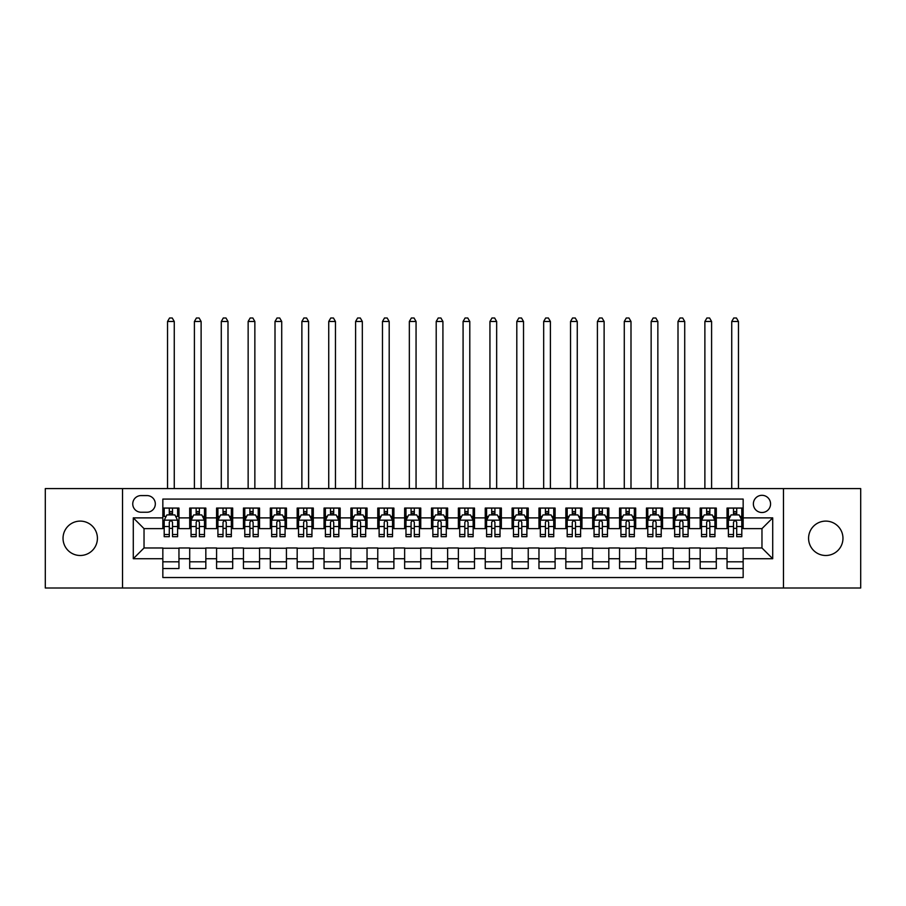<?xml version="1.0" encoding="UTF-8"?>
<svg xmlns="http://www.w3.org/2000/svg" width="906" height="906" viewBox="0 0 906 906"><rect width="100%" height="100%" fill="white"/><g stroke="black" fill="none" stroke-linecap="round" stroke-linejoin="round"><path stroke-width="1.36" d="M825.774 521.109A17.191 17.191 0 0 0 808.582 538.3A17.191 17.191 0 0 0 825.774 555.491A17.191 17.191 0 0 0 842.965 538.3A17.191 17.191 0 0 0 825.774 521.109M80.226 521.109A17.191 17.191 0 0 0 63.035 538.3A17.191 17.191 0 0 0 80.226 555.491A17.191 17.191 0 0 0 97.418 538.3A17.191 17.191 0 0 0 80.226 521.109M761.969 495.31A8.596 8.596 0 0 0 753.373 503.917A8.596 8.596 0 0 0 761.969 512.513A8.596 8.596 0 0 0 770.564 503.917A8.596 8.596 0 0 0 761.969 495.31M783.463 588.005L860.7 588.005L860.7 488.594L783.463 488.594L783.463 588.005L122.537 588.005L122.537 488.594L45.3 488.594L45.3 588.005L122.537 588.005M743.158 508.073L727.042 508.073L727.042 517.881L716.295 517.881L716.295 528.628L727.042 528.628L727.042 517.881M716.295 517.881L716.295 508.073L700.168 508.073L700.168 517.881L689.421 517.881L689.421 528.628L700.168 528.628L700.168 517.881M689.421 517.881L689.421 508.073L673.305 508.073L673.305 517.881L662.558 517.881L662.558 528.628L673.305 528.628L673.305 517.881M662.558 517.881L662.558 508.073L646.442 508.073L646.442 517.881L635.695 517.881L635.695 528.628L646.442 528.628L646.442 517.881M635.695 517.881L635.695 508.073L619.568 508.073L619.568 517.881L608.821 517.881L608.821 528.628L619.568 528.628L619.568 517.881M608.821 517.881L608.821 508.073L592.705 508.073L592.705 517.881L581.958 517.881L581.958 528.628L592.705 528.628L592.705 517.881M581.958 517.881L581.958 508.073L565.842 508.073L565.842 517.881L555.095 517.881L555.095 528.628L565.842 528.628L565.842 517.881M555.095 517.881L555.095 508.073L538.968 508.073L538.968 517.881L528.232 517.881L528.232 528.628L538.968 528.628L538.968 517.881M528.232 517.881L528.232 508.073L512.105 508.073L512.105 517.881L501.358 517.881L501.358 528.628L512.105 528.628L512.105 517.881M501.358 517.881L501.358 508.073L485.242 508.073L485.242 517.881L474.495 517.881L474.495 528.628L485.242 528.628L485.242 517.881M474.495 517.881L474.495 508.073L458.368 508.073L458.368 517.881L447.632 517.881L447.632 528.628L458.368 528.628L458.368 517.881M447.632 517.881L447.632 508.073L431.505 508.073L431.505 517.881L420.758 517.881L420.758 528.628L431.505 528.628L431.505 517.881M420.758 517.881L420.758 508.073L404.642 508.073L404.642 517.881L393.895 517.881L393.895 528.628L404.642 528.628L404.642 517.881M393.895 517.881L393.895 508.073L377.768 508.073L377.768 517.881L367.032 517.881L367.032 528.628L377.768 528.628L377.768 517.881M367.032 517.881L367.032 508.073L350.905 508.073L350.905 517.881L340.158 517.881L340.158 528.628L350.905 528.628L350.905 517.881M340.158 517.881L340.158 508.073L324.042 508.073L324.042 517.881L313.295 517.881L313.295 528.628L324.042 528.628L324.042 517.881M313.295 517.881L313.295 508.073L297.179 508.073L297.179 517.881L286.432 517.881L286.432 528.628L297.179 528.628L297.179 517.881M286.432 517.881L286.432 508.073L270.305 508.073L270.305 517.881L259.558 517.881L259.558 528.628L270.305 528.628L270.305 517.881M259.558 517.881L259.558 508.073L243.442 508.073L243.442 517.881L232.695 517.881L232.695 528.628L243.442 528.628L243.442 517.881M232.695 517.881L232.695 508.073L216.579 508.073L216.579 517.881L205.832 517.881L205.832 528.628L216.579 528.628L216.579 517.881M205.832 517.881L205.832 508.073L189.705 508.073L189.705 528.628L178.958 528.628L178.958 508.073L162.842 508.073M162.842 568.526L178.958 568.526L178.958 547.971L189.705 547.971L189.705 568.526L205.832 568.526L205.832 547.971L216.579 547.971L216.579 558.719L205.832 558.719M216.579 558.719L216.579 568.526L232.695 568.526L232.695 547.971L243.442 547.971L243.442 558.719L232.695 558.719M243.442 558.719L243.442 568.526L259.558 568.526L259.558 547.971L270.305 547.971L270.305 558.719L259.558 558.719M270.305 558.719L270.305 568.526L286.432 568.526L286.432 547.971L297.179 547.971L297.179 558.719L286.432 558.719M297.179 558.719L297.179 568.526L313.295 568.526L313.295 547.971L324.042 547.971L324.042 558.719L313.295 558.719M324.042 558.719L324.042 568.526L340.158 568.526L340.158 547.971L350.905 547.971L350.905 558.719L340.158 558.719M350.905 558.719L350.905 568.526L367.032 568.526L367.032 547.971L377.768 547.971L377.768 558.719L367.032 558.719M377.768 558.719L377.768 568.526L393.895 568.526L393.895 547.971L404.642 547.971L404.642 558.719L393.895 558.719M404.642 558.719L404.642 568.526L420.758 568.526L420.758 547.971L431.505 547.971L431.505 558.719L420.758 558.719M431.505 558.719L431.505 568.526L447.632 568.526L447.632 547.971L458.368 547.971L458.368 558.719L447.632 558.719M458.368 558.719L458.368 568.526L474.495 568.526L474.495 547.971L485.242 547.971L485.242 558.719L474.495 558.719M485.242 558.719L485.242 568.526L501.358 568.526L501.358 547.971L512.105 547.971L512.105 558.719L501.358 558.719M512.105 558.719L512.105 568.526L528.232 568.526L528.232 547.971L538.968 547.971L538.968 558.719L528.232 558.719M538.968 558.719L538.968 568.526L555.095 568.526L555.095 547.971L565.842 547.971L565.842 558.719L555.095 558.719M565.842 558.719L565.842 568.526L581.958 568.526L581.958 547.971L592.705 547.971L592.705 558.719L581.958 558.719M592.705 558.719L592.705 568.526L608.821 568.526L608.821 547.971L619.568 547.971L619.568 558.719L608.821 558.719M619.568 558.719L619.568 568.526L635.695 568.526L635.695 547.971L646.442 547.971L646.442 558.719L635.695 558.719M646.442 558.719L646.442 568.526L662.558 568.526L662.558 547.971L673.305 547.971L673.305 558.719L662.558 558.719M673.305 558.719L673.305 568.526L689.421 568.526L689.421 547.971L700.168 547.971L700.168 558.719L689.421 558.719M700.168 558.719L700.168 568.526L716.295 568.526L716.295 547.971L727.042 547.971L727.042 558.719L716.295 558.719M141.076 512.241L146.987 512.241A8.324 8.324 0 0 0 155.322 503.917A8.324 8.324 0 0 0 146.987 495.582L141.076 495.582A8.324 8.324 0 0 0 132.752 503.917A8.324 8.324 0 0 0 141.076 512.241M783.463 488.594L122.537 488.594M743.158 517.881L743.158 499.081L162.842 499.081L162.842 528.628L144.031 528.628L144.031 547.971L162.842 547.971L162.842 577.53L743.158 577.53L743.158 547.971L761.969 547.971L761.969 528.628L743.158 528.628L743.158 517.881L772.716 517.881L772.716 558.719L743.158 558.719M162.842 558.719L133.284 558.719L133.284 517.881L162.842 517.881M727.042 558.719L727.042 568.526L743.158 568.526M162.842 514.789L164.19 514.789M169.286 514.789L172.514 514.789M177.621 514.789L178.958 514.789M162.842 528.357L164.19 528.357M169.286 528.357L172.514 528.357M177.621 528.357L178.958 528.357M162.842 548.243L178.958 548.243M162.842 561.811L178.958 561.811M189.705 528.357L191.053 528.357M196.16 528.357L199.377 528.357M204.484 528.357L205.832 528.357M189.705 514.789L191.053 514.789M196.16 514.789L199.377 514.789M204.484 514.789L205.832 514.789M189.705 548.243L205.832 548.243M189.705 561.811L205.832 561.811M216.579 548.243L232.695 548.243M216.579 561.811L232.695 561.811M216.579 514.789L217.916 514.789M223.023 514.789L226.251 514.789M231.347 514.789L232.695 514.789M216.579 528.357L217.916 528.357M223.023 528.357L226.251 528.357M231.347 528.357L232.695 528.357M243.442 548.243L259.558 548.243M243.442 561.811L259.558 561.811M243.442 514.789L244.779 514.789M249.886 514.789L253.114 514.789M258.221 514.789L259.558 514.789M243.442 528.357L244.779 528.357M249.886 528.357L253.114 528.357M258.221 528.357L259.558 528.357M270.305 548.243L286.432 548.243M270.305 561.811L286.432 561.811M270.305 514.789L271.653 514.789M276.76 514.789L279.977 514.789M285.084 514.789L286.432 514.789M270.305 528.357L271.653 528.357M276.76 528.357L279.977 528.357M285.084 528.357L286.432 528.357M297.179 548.243L313.295 548.243M297.179 561.811L313.295 561.811M297.179 514.789L298.516 514.789M303.623 514.789L306.851 514.789M311.947 514.789L313.295 514.789M297.179 528.357L298.516 528.357M303.623 528.357L306.851 528.357M311.947 528.357L313.295 528.357M324.042 548.243L340.158 548.243M324.042 561.811L340.158 561.811M324.042 514.789L325.379 514.789M330.486 514.789L333.714 514.789M338.821 514.789L340.158 514.789M324.042 528.357L325.379 528.357M330.486 528.357L333.714 528.357M338.821 528.357L340.158 528.357M350.905 548.243L367.032 548.243M350.905 561.811L367.032 561.811M350.905 514.789L352.253 514.789M357.36 514.789L360.577 514.789M365.684 514.789L367.032 514.789M350.905 528.357L352.253 528.357M357.36 528.357L360.577 528.357M365.684 528.357L367.032 528.357M377.768 548.243L393.895 548.243M377.768 561.811L393.895 561.811M377.768 514.789L379.116 514.789M384.223 514.789L387.451 514.789M392.547 514.789L393.895 514.789M377.768 528.357L379.116 528.357M384.223 528.357L387.451 528.357M392.547 528.357L393.895 528.357M404.642 548.243L420.758 548.243M404.642 561.811L420.758 561.811M404.642 514.789L405.979 514.789M411.086 514.789L414.314 514.789M419.421 514.789L420.758 514.789M404.642 528.357L405.979 528.357M411.086 528.357L414.314 528.357M419.421 528.357L420.758 528.357M431.505 548.243L447.632 548.243M431.505 561.811L447.632 561.811M431.505 514.789L432.853 514.789M437.949 514.789L441.177 514.789M446.284 514.789L447.632 514.789M431.505 528.357L432.853 528.357M437.949 528.357L441.177 528.357M446.284 528.357L447.632 528.357M458.368 548.243L474.495 548.243M458.368 561.811L474.495 561.811M458.368 514.789L459.716 514.789M464.823 514.789L468.051 514.789M473.147 514.789L474.495 514.789M458.368 528.357L459.716 528.357M464.823 528.357L468.051 528.357M473.147 528.357L474.495 528.357M485.242 548.243L501.358 548.243M485.242 561.811L501.358 561.811M485.242 514.789L486.579 514.789M491.686 514.789L494.914 514.789M500.021 514.789L501.358 514.789M485.242 528.357L486.579 528.357M491.686 528.357L494.914 528.357M500.021 528.357L501.358 528.357M512.105 548.243L528.232 548.243M512.105 561.811L528.232 561.811M512.105 514.789L513.453 514.789M518.549 514.789L521.777 514.789M526.884 514.789L528.232 514.789M512.105 528.357L513.453 528.357M518.549 528.357L521.777 528.357M526.884 528.357L528.232 528.357M538.968 548.243L555.095 548.243M538.968 561.811L555.095 561.811M538.968 514.789L540.316 514.789M545.423 514.789L548.64 514.789M553.747 514.789L555.095 514.789M538.968 528.357L540.316 528.357M545.423 528.357L548.64 528.357M553.747 528.357L555.095 528.357M565.842 548.243L581.958 548.243M565.842 561.811L581.958 561.811M565.842 514.789L567.179 514.789M572.286 514.789L575.514 514.789M580.621 514.789L581.958 514.789M565.842 528.357L567.179 528.357M572.286 528.357L575.514 528.357M580.621 528.357L581.958 528.357M592.705 548.243L608.821 548.243M592.705 561.811L608.821 561.811M592.705 514.789L594.053 514.789M599.149 514.789L602.377 514.789M607.484 514.789L608.821 514.789M592.705 528.357L594.053 528.357M599.149 528.357L602.377 528.357M607.484 528.357L608.821 528.357M619.568 548.243L635.695 548.243M619.568 561.811L635.695 561.811M619.568 514.789L620.916 514.789M626.023 514.789L629.24 514.789M634.347 514.789L635.695 514.789M619.568 528.357L620.916 528.357M626.023 528.357L629.24 528.357M634.347 528.357L635.695 528.357M646.442 548.243L662.558 548.243M646.442 561.811L662.558 561.811M646.442 514.789L647.779 514.789M652.886 514.789L656.114 514.789M661.221 514.789L662.558 514.789M646.442 528.357L647.779 528.357M652.886 528.357L656.114 528.357M661.221 528.357L662.558 528.357M673.305 548.243L689.421 548.243M673.305 561.811L689.421 561.811M673.305 514.789L674.653 514.789M679.749 514.789L682.977 514.789M688.084 514.789L689.421 514.789M673.305 528.357L674.653 528.357M679.749 528.357L682.977 528.357M688.084 528.357L689.421 528.357M700.168 548.243L716.295 548.243M700.168 561.811L716.295 561.811M700.168 514.789L701.516 514.789M706.623 514.789L709.84 514.789M714.947 514.789L716.295 514.789M700.168 528.357L701.516 528.357M706.623 528.357L709.84 528.357M714.947 528.357L716.295 528.357M727.042 548.243L743.158 548.243M727.042 561.811L743.158 561.811M727.042 514.789L728.379 514.789M733.486 514.789L736.714 514.789M741.81 514.789L743.158 514.789M727.042 528.357L728.379 528.357M733.486 528.357L736.714 528.357M741.81 528.357L743.158 528.357M144.031 528.628L133.284 517.881M144.031 547.971L133.284 558.719M772.716 517.881L761.969 528.628M772.716 558.719L761.969 547.971M172.514 508.073L172.514 514.925L172.514 511.573L169.286 511.573M177.621 534.495L172.514 534.495L172.514 536.692L177.621 536.692L177.621 520.304L174.926 514.925L166.874 514.925L164.19 520.304L164.19 536.692L169.286 536.692L169.286 534.495L164.19 534.495M166.126 516.409L164.19 516.409L164.19 508.073M164.19 516.465L164.19 511.573M177.621 516.465L177.621 511.573M175.673 516.409L177.621 516.409L177.621 508.073M169.286 514.925L169.286 508.073M172.514 534.495L172.514 522.32C171.438 520.248 170.362 520.248 169.286 522.32L169.286 531.38M164.19 526.522L169.286 526.522L169.286 534.495M174.258 488.594L174.258 321.483L167.542 321.483L167.542 488.594M167.542 321.483L169.558 317.995L172.242 317.995L174.258 321.483M199.377 511.573L196.16 511.573M204.484 534.495L199.377 534.495L199.377 536.692L204.484 536.692L204.484 520.304L201.8 514.925L193.737 514.925L191.053 520.304L191.053 536.692L196.16 536.692L196.16 534.495L191.053 534.495M191.053 520.304L191.053 508.073M204.484 520.304L204.484 508.073M196.16 514.925L196.16 508.073M199.377 508.073L199.377 514.925M199.377 534.495L199.377 522.32C198.312 520.248 197.236 520.248 196.16 522.32L196.16 534.495M201.121 488.594L201.121 321.483L194.405 321.483L194.405 488.594M194.405 321.483L196.421 317.995L199.116 317.995L201.121 321.483M226.251 511.573L223.023 511.573M231.347 534.495L226.251 534.495L226.251 536.692L231.347 536.692L231.347 520.304L228.663 514.925L220.6 514.925L217.916 520.304L217.916 536.692L223.023 536.692L223.023 534.495L217.916 534.495M217.916 520.304L217.916 508.073M231.347 520.304L231.347 508.073M223.023 514.925L223.023 508.073M226.251 508.073L226.251 514.925M226.251 534.495L226.251 522.32C225.175 520.248 224.099 520.248 223.023 522.32L223.023 534.495M227.995 488.594L227.995 321.483L221.279 321.483L221.279 488.594M221.279 321.483L223.295 317.995L225.979 317.995L227.995 321.483M253.114 511.573L249.886 511.573M258.221 534.495L253.114 534.495L253.114 536.692L258.221 536.692L258.221 520.304L255.526 514.925L247.474 514.925L244.779 520.304L244.779 536.692L249.886 536.692L249.886 534.495L244.779 534.495M244.779 520.304L244.779 508.073M258.221 520.304L258.221 508.073M249.886 514.925L249.886 508.073M253.114 508.073L253.114 514.925M253.114 534.495L253.114 522.32C252.038 520.248 250.962 520.248 249.886 522.32L249.886 534.495M254.858 488.594L254.858 321.483L248.142 321.483L248.142 488.594M248.142 321.483L250.158 317.995L252.842 317.995L254.858 321.483M279.977 511.573L276.76 511.573M285.084 534.495L279.977 534.495L279.977 536.692L285.084 536.692L285.084 520.304L282.4 514.925L274.337 514.925L271.653 520.304L271.653 536.692L276.76 536.692L276.76 534.495L271.653 534.495M271.653 520.304L271.653 508.073M285.084 520.304L285.084 508.073M276.76 514.925L276.76 508.073M279.977 508.073L279.977 514.925M279.977 534.495L279.977 522.32C278.901 520.248 277.836 520.248 276.76 522.32L276.76 534.495M281.721 488.594L281.721 321.483L275.005 321.483L275.005 488.594M275.005 321.483L277.021 317.995L279.716 317.995L281.721 321.483M306.851 511.573L303.623 511.573M311.947 534.495L306.851 534.495L306.851 536.692L311.947 536.692L311.947 520.304L309.263 514.925L301.2 514.925L298.516 520.304L298.516 536.692L303.623 536.692L303.623 534.495L298.516 534.495M298.516 520.304L298.516 508.073M311.947 520.304L311.947 508.073M303.623 514.925L303.623 508.073M306.851 508.073L306.851 514.925M306.851 534.495L306.851 522.32C305.775 520.248 304.699 520.248 303.623 522.32L303.623 534.495M308.595 488.594L308.595 321.483L301.879 321.483L301.879 488.594M301.879 321.483L303.895 317.995L306.579 317.995L308.595 321.483M333.714 511.573L330.486 511.573M338.821 534.495L333.714 534.495L333.714 536.692L338.821 536.692L338.821 520.304L336.126 514.925L328.074 514.925L325.379 520.304L325.379 536.692L330.486 536.692L330.486 534.495L325.379 534.495M325.379 520.304L325.379 508.073M338.821 520.304L338.821 508.073M330.486 514.925L330.486 508.073M333.714 508.073L333.714 514.925M333.714 534.495L333.714 522.32C332.638 520.248 331.562 520.248 330.486 522.32L330.486 534.495M335.458 488.594L335.458 321.483L328.742 321.483L328.742 488.594M328.742 321.483L330.758 317.995L333.442 317.995L335.458 321.483M360.577 511.573L357.36 511.573M365.684 534.495L360.577 534.495L360.577 536.692L365.684 536.692L365.684 520.304L363 514.925L354.937 514.925L352.253 520.304L352.253 536.692L357.36 536.692L357.36 534.495L352.253 534.495M352.253 520.304L352.253 508.073M365.684 520.304L365.684 508.073M357.36 514.925L357.36 508.073M360.577 508.073L360.577 514.925M360.577 534.495L360.577 522.32C359.501 520.248 358.436 520.248 357.36 522.32L357.36 534.495M362.321 488.594L362.321 321.483L355.605 321.483L355.605 488.594M355.605 321.483L357.621 317.995L360.305 317.995L362.321 321.483M387.451 511.573L384.223 511.573M392.547 534.495L387.451 534.495L387.451 536.692L392.547 536.692L392.547 520.304L389.863 514.925L381.8 514.925L379.116 520.304L379.116 536.692L384.223 536.692L384.223 534.495L379.116 534.495M379.116 520.304L379.116 508.073M392.547 520.304L392.547 508.073M384.223 514.925L384.223 508.073M387.451 508.073L387.451 514.925M387.451 534.495L387.451 522.32C386.375 520.248 385.299 520.248 384.223 522.32L384.223 534.495M389.195 488.594L389.195 321.483L382.479 321.483L382.479 488.594M382.479 321.483L384.495 317.995L387.179 317.995L389.195 321.483M414.314 511.573L411.086 511.573M419.421 534.495L414.314 534.495L414.314 536.692L419.421 536.692L419.421 520.304L416.726 514.925L408.674 514.925L405.979 520.304L405.979 536.692L411.086 536.692L411.086 534.495L405.979 534.495M405.979 520.304L405.979 508.073M419.421 520.304L419.421 508.073M411.086 514.925L411.086 508.073M414.314 508.073L414.314 514.925M414.314 534.495L414.314 522.32C413.238 520.248 412.162 520.248 411.086 522.32L411.086 534.495M416.058 488.594L416.058 321.483L409.342 321.483L409.342 488.594M409.342 321.483L411.358 317.995L414.042 317.995L416.058 321.483M441.177 511.573L437.949 511.573M446.284 534.495L441.177 534.495L441.177 536.692L446.284 536.692L446.284 520.304L443.6 514.925L435.537 514.925L432.853 520.304L432.853 536.692L437.949 536.692L437.949 534.495L432.853 534.495M432.853 520.304L432.853 508.073M446.284 520.304L446.284 508.073M437.949 514.925L437.949 508.073M441.177 508.073L441.177 514.925M441.177 534.495L441.177 522.32C440.101 520.248 439.036 520.248 437.949 522.32L437.949 534.495M442.921 488.594L442.921 321.483L436.205 321.483L436.205 488.594M436.205 321.483L438.221 317.995L440.905 317.995L442.921 321.483M468.051 511.573L464.823 511.573M473.147 534.495L468.051 534.495L468.051 536.692L473.147 536.692L473.147 520.304L470.463 514.925L462.4 514.925L459.716 520.304L459.716 536.692L464.823 536.692L464.823 534.495L459.716 534.495M459.716 520.304L459.716 508.073M473.147 520.304L473.147 508.073M464.823 514.925L464.823 508.073M468.051 508.073L468.051 514.925M468.051 534.495L468.051 522.32C466.975 520.248 465.899 520.248 464.823 522.32L464.823 534.495M469.795 488.594L469.795 321.483L463.079 321.483L463.079 488.594M463.079 321.483L465.095 317.995L467.779 317.995L469.795 321.483M494.914 511.573L491.686 511.573M500.021 534.495L494.914 534.495L494.914 536.692L500.021 536.692L500.021 520.304L497.326 514.925L489.274 514.925L486.579 520.304L486.579 536.692L491.686 536.692L491.686 534.495L486.579 534.495M486.579 520.304L486.579 508.073M500.021 520.304L500.021 508.073M491.686 514.925L491.686 508.073M494.914 508.073L494.914 514.925M494.914 534.495L494.914 522.32C493.838 520.248 492.762 520.248 491.686 522.32L491.686 534.495M496.658 488.594L496.658 321.483L489.942 321.483L489.942 488.594M489.942 321.483L491.958 317.995L494.642 317.995L496.658 321.483M521.777 511.573L518.549 511.573M526.884 534.495L521.777 534.495L521.777 536.692L526.884 536.692L526.884 520.304L524.2 514.925L516.137 514.925L513.453 520.304L513.453 536.692L518.549 536.692L518.549 534.495L513.453 534.495M513.453 520.304L513.453 508.073M526.884 520.304L526.884 508.073M518.549 514.925L518.549 508.073M521.777 508.073L521.777 514.925M521.777 534.495L521.777 522.32C520.701 520.248 519.625 520.248 518.549 522.32L518.549 534.495M523.521 488.594L523.521 321.483L516.805 321.483L516.805 488.594M516.805 321.483L518.821 317.995L521.505 317.995L523.521 321.483M548.64 511.573L545.423 511.573M553.747 534.495L548.64 534.495L548.64 536.692L553.747 536.692L553.747 520.304L551.063 514.925L543 514.925L540.316 520.304L540.316 536.692L545.423 536.692L545.423 534.495L540.316 534.495M540.316 520.304L540.316 508.073M553.747 520.304L553.747 508.073M545.423 514.925L545.423 508.073M548.64 508.073L548.64 514.925M548.64 534.495L548.64 522.32C547.575 520.248 546.499 520.248 545.423 522.32L545.423 534.495M550.395 488.594L550.395 321.483L543.679 321.483L543.679 488.594M543.679 321.483L545.695 317.995L548.379 317.995L550.395 321.483M575.514 511.573L572.286 511.573M580.621 534.495L575.514 534.495L575.514 536.692L580.621 536.692L580.621 520.304L577.926 514.925L569.874 514.925L567.179 520.304L567.179 536.692L572.286 536.692L572.286 534.495L567.179 534.495M567.179 520.304L567.179 508.073M580.621 520.304L580.621 508.073M572.286 514.925L572.286 508.073M575.514 508.073L575.514 514.925M575.514 534.495L575.514 522.32C574.438 520.248 573.362 520.248 572.286 522.32L572.286 534.495M577.258 488.594L577.258 321.483L570.542 321.483L570.542 488.594M570.542 321.483L572.558 317.995L575.242 317.995L577.258 321.483M602.377 511.573L599.149 511.573M607.484 534.495L602.377 534.495L602.377 536.692L607.484 536.692L607.484 520.304L604.8 514.925L596.737 514.925L594.053 520.304L594.053 536.692L599.149 536.692L599.149 534.495L594.053 534.495M594.053 520.304L594.053 508.073M607.484 520.304L607.484 508.073M599.149 514.925L599.149 508.073M602.377 508.073L602.377 514.925M602.377 534.495L602.377 522.32C601.301 520.248 600.225 520.248 599.149 522.32L599.149 534.495M604.121 488.594L604.121 321.483L597.405 321.483L597.405 488.594M597.405 321.483L599.421 317.995L602.105 317.995L604.121 321.483M629.24 511.573L626.023 511.573M634.347 534.495L629.24 534.495L629.24 536.692L634.347 536.692L634.347 520.304L631.663 514.925L623.6 514.925L620.916 520.304L620.916 536.692L626.023 536.692L626.023 534.495L620.916 534.495M620.916 520.304L620.916 508.073M634.347 520.304L634.347 508.073M626.023 514.925L626.023 508.073M629.24 508.073L629.24 514.925M629.24 534.495L629.24 522.32C628.175 520.248 627.099 520.248 626.023 522.32L626.023 534.495M630.995 488.594L630.995 321.483L624.279 321.483L624.279 488.594M624.279 321.483L626.284 317.995L628.979 317.995L630.995 321.483M656.114 511.573L652.886 511.573M661.221 534.495L656.114 534.495L656.114 536.692L661.221 536.692L661.221 520.304L658.526 514.925L650.474 514.925L647.779 520.304L647.779 536.692L652.886 536.692L652.886 534.495L647.779 534.495M647.779 520.304L647.779 508.073M661.221 520.304L661.221 508.073M652.886 514.925L652.886 508.073M656.114 508.073L656.114 514.925M656.114 534.495L656.114 522.32C655.038 520.248 653.962 520.248 652.886 522.32L652.886 534.495M657.858 488.594L657.858 321.483L651.142 321.483L651.142 488.594M651.142 321.483L653.158 317.995L655.842 317.995L657.858 321.483M682.977 511.573L679.749 511.573M688.084 534.495L682.977 534.495L682.977 536.692L688.084 536.692L688.084 520.304L685.4 514.925L677.337 514.925L674.653 520.304L674.653 536.692L679.749 536.692L679.749 534.495L674.653 534.495M674.653 520.304L674.653 508.073M688.084 520.304L688.084 508.073M679.749 514.925L679.749 508.073M682.977 508.073L682.977 514.925M682.977 534.495L682.977 522.32C681.901 520.248 680.825 520.248 679.749 522.32L679.749 534.495M684.721 488.594L684.721 321.483L678.005 321.483L678.005 488.594M678.005 321.483L680.021 317.995L682.705 317.995L684.721 321.483M709.84 511.573L706.623 511.573M714.947 534.495L709.84 534.495L709.84 536.692L714.947 536.692L714.947 520.304L712.263 514.925L704.2 514.925L701.516 520.304L701.516 536.692L706.623 536.692L706.623 534.495L701.516 534.495M701.516 520.304L701.516 508.073M714.947 520.304L714.947 508.073M706.623 514.925L706.623 508.073M709.84 508.073L709.84 514.925M709.84 534.495L709.84 522.32C708.775 520.248 707.699 520.248 706.623 522.32L706.623 534.495M711.595 488.594L711.595 321.483L704.879 321.483L704.879 488.594M704.879 321.483L706.884 317.995L709.579 317.995L711.595 321.483M736.714 511.573L733.486 511.573M741.81 534.495L736.714 534.495L736.714 536.692L741.81 536.692L741.81 520.304L739.126 514.925L731.074 514.925L728.379 520.304L728.379 536.692L733.486 536.692L733.486 534.495L728.379 534.495M728.379 520.304L728.379 508.073M741.81 520.304L741.81 508.073M733.486 514.925L733.486 508.073M736.714 508.073L736.714 514.925M736.714 534.495L736.714 522.32C735.638 520.248 734.562 520.248 733.486 522.32L733.486 534.495M738.458 488.594L738.458 321.483L731.742 321.483L731.742 488.594M731.742 321.483L733.758 317.995L736.442 317.995L738.458 321.483M189.705 558.719L178.958 558.719M189.705 517.881L178.958 517.881M177.553 520.169L164.246 520.169M177.621 526.522L172.514 526.522M172.514 513.283L169.286 513.283M204.416 520.169L191.121 520.169M191.053 516.409L193.001 516.409M202.536 516.409L204.484 516.409M196.16 526.522L191.053 526.522M204.484 526.522L199.377 526.522M199.377 513.283L196.16 513.283M231.279 520.169L217.984 520.169M217.916 516.409L219.864 516.409M229.399 516.409L231.347 516.409M223.023 526.522L217.916 526.522M231.347 526.522L226.251 526.522M226.251 513.283L223.023 513.283M258.153 520.169L244.846 520.169M244.779 516.409L246.726 516.409M256.273 516.409L258.221 516.409M249.886 526.522L244.779 526.522M258.221 526.522L253.114 526.522M253.114 513.283L249.886 513.283M285.016 520.169L271.721 520.169M271.653 516.409L273.601 516.409M283.136 516.409L285.084 516.409M276.76 526.522L271.653 526.522M285.084 526.522L279.977 526.522M279.977 513.283L276.76 513.283M311.879 520.169L298.584 520.169M298.516 516.409L300.464 516.409M309.999 516.409L311.947 516.409M303.623 526.522L298.516 526.522M311.947 526.522L306.851 526.522M306.851 513.283L303.623 513.283M338.753 520.169L325.447 520.169M325.379 516.409L327.326 516.409M336.873 516.409L338.821 516.409M330.486 526.522L325.379 526.522M338.821 526.522L333.714 526.522M333.714 513.283L330.486 513.283M365.616 520.169L352.321 520.169M352.253 516.409L354.201 516.409M363.736 516.409L365.684 516.409M357.36 526.522L352.253 526.522M365.684 526.522L360.577 526.522M360.577 513.283L357.36 513.283M392.479 520.169L379.184 520.169M379.116 516.409L381.064 516.409M390.599 516.409L392.547 516.409M384.223 526.522L379.116 526.522M392.547 526.522L387.451 526.522M387.451 513.283L384.223 513.283M419.353 520.169L406.047 520.169M405.979 516.409L407.927 516.409M417.473 516.409L419.421 516.409M411.086 526.522L405.979 526.522M419.421 526.522L414.314 526.522M414.314 513.283L411.086 513.283M446.216 520.169L432.921 520.169M432.853 516.409L434.801 516.409M444.336 516.409L446.284 516.409M437.949 526.522L432.853 526.522M446.284 526.522L441.177 526.522M441.177 513.283L437.949 513.283M473.079 520.169L459.784 520.169M459.716 516.409L461.664 516.409M471.199 516.409L473.147 516.409M464.823 526.522L459.716 526.522M473.147 526.522L468.051 526.522M468.051 513.283L464.823 513.283M499.953 520.169L486.647 520.169M486.579 516.409L488.527 516.409M498.074 516.409L500.021 516.409M491.686 526.522L486.579 526.522M500.021 526.522L494.914 526.522M494.914 513.283L491.686 513.283M526.816 520.169L513.521 520.169M513.453 516.409L515.401 516.409M524.936 516.409L526.884 516.409M518.549 526.522L513.453 526.522M526.884 526.522L521.777 526.522M521.777 513.283L518.549 513.283M553.679 520.169L540.384 520.169M540.316 516.409L542.264 516.409M551.799 516.409L553.747 516.409M545.423 526.522L540.316 526.522M553.747 526.522L548.64 526.522M548.64 513.283L545.423 513.283M580.553 520.169L567.247 520.169M567.179 516.409L569.127 516.409M578.674 516.409L580.621 516.409M572.286 526.522L567.179 526.522M580.621 526.522L575.514 526.522M575.514 513.283L572.286 513.283M607.416 520.169L594.121 520.169M594.053 516.409L596.001 516.409M605.536 516.409L607.484 516.409M599.149 526.522L594.053 526.522M607.484 526.522L602.377 526.522M602.377 513.283L599.149 513.283M634.279 520.169L620.984 520.169M620.916 516.409L622.864 516.409M632.399 516.409L634.347 516.409M626.023 526.522L620.916 526.522M634.347 526.522L629.24 526.522M629.24 513.283L626.023 513.283M661.154 520.169L647.847 520.169M647.779 516.409L649.727 516.409M659.274 516.409L661.221 516.409M652.886 526.522L647.779 526.522M661.221 526.522L656.114 526.522M656.114 513.283L652.886 513.283M688.016 520.169L674.721 520.169M674.653 516.409L676.601 516.409M686.136 516.409L688.084 516.409M679.749 526.522L674.653 526.522M688.084 526.522L682.977 526.522M682.977 513.283L679.749 513.283M714.879 520.169L701.584 520.169M701.516 516.409L703.464 516.409M712.999 516.409L714.947 516.409M706.623 526.522L701.516 526.522M714.947 526.522L709.84 526.522M709.84 513.283L706.623 513.283M741.754 520.169L728.447 520.169M728.379 516.409L730.327 516.409M739.874 516.409L741.81 516.409M733.486 526.522L728.379 526.522M741.81 526.522L736.714 526.522M736.714 513.283L733.486 513.283"/></g></svg>

